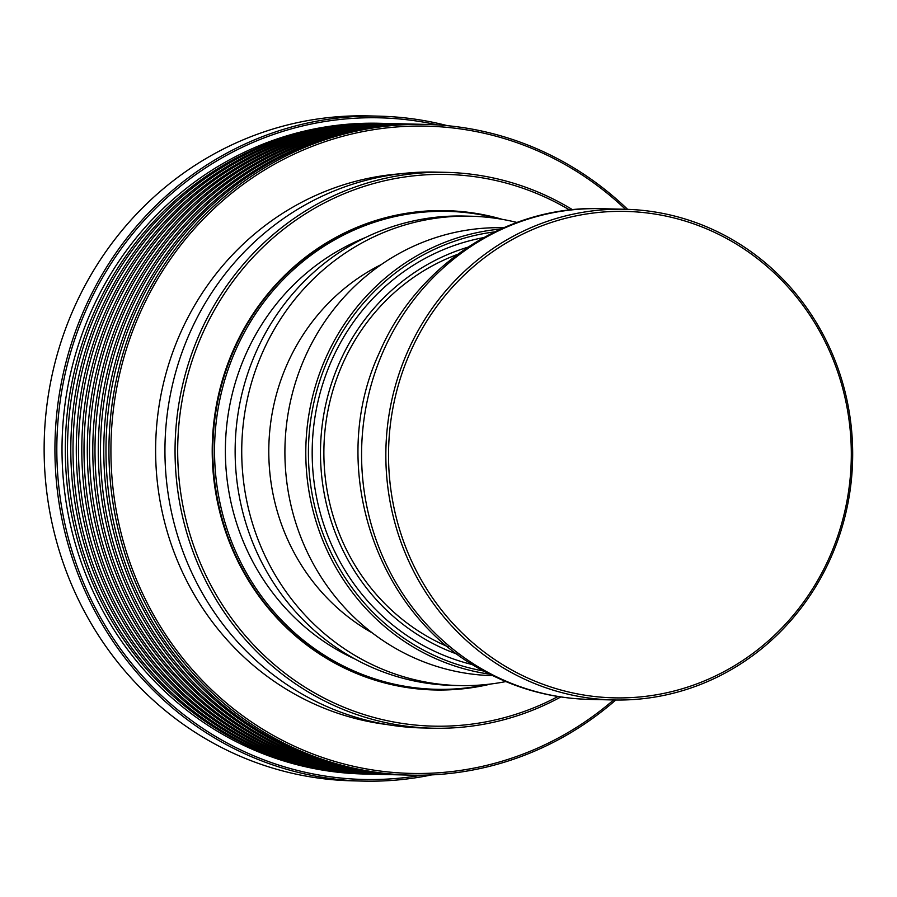 <?xml version="1.0" encoding="UTF-8"?>
<svg xmlns="http://www.w3.org/2000/svg" width="897" height="897" viewBox="0 0 897 897"><rect width="100%" height="100%" fill="white"/><g stroke="black" fill="none" stroke-linecap="round" stroke-linejoin="round"><path stroke-width="1.35" d="M720.381 235.216A243.289 231.381 91.4 0 0 411.476 349.538A243.289 231.381 91.4 0 0 519.464 674.051A243.289 231.381 91.4 0 0 828.368 559.717A243.289 231.381 91.4 0 0 720.381 235.216M517.928 675.957A245.419 233.411 -88.6 0 1 392.381 397.517A245.419 233.411 -88.6 0 1 625.187 209.27A245.419 233.411 -88.6 0 1 720.605 233.276A245.419 233.411 -88.6 0 1 846.14 511.716A245.419 233.411 -88.6 0 1 613.346 699.963A245.419 233.411 -88.6 0 1 517.928 675.957M447.468 125.681A332.563 316.282 91.4 0 0 379.252 116.162L368.454 115.904A332.563 316.282 91.4 0 0 52.99 370.999A332.563 316.282 91.4 0 0 223.106 748.3A332.563 316.282 91.4 0 0 352.409 780.839L363.195 781.096A332.563 316.282 91.4 0 0 431.793 774.873M379.252 116.162A332.563 316.282 91.4 0 0 63.788 371.257A332.563 316.282 91.4 0 0 233.904 748.558A332.563 316.282 91.4 0 0 363.195 781.096M437.422 124.896A330.915 314.724 91.4 0 0 73.801 342.172A330.915 314.724 91.4 0 0 234.913 747.078A330.915 314.724 91.4 0 0 421.736 775.187M383.793 123.394A325.454 309.521 91.4 0 0 382.694 123.36L379.397 123.281A325.454 309.521 91.4 0 0 70.684 372.917A325.454 309.521 91.4 0 0 237.167 742.155A325.454 309.521 91.4 0 0 363.7 773.999L366.996 774.077A325.454 309.521 91.4 0 0 368.095 774.1M382.694 123.36A325.454 309.521 91.4 0 0 73.98 373.006A325.454 309.521 91.4 0 0 240.463 742.234A325.454 309.521 91.4 0 0 366.996 774.077M389.287 123.517A325.454 309.521 91.4 0 0 388.188 123.494L384.891 123.416A325.454 309.521 91.4 0 0 76.178 373.051A325.454 309.521 91.4 0 0 242.661 742.29A325.454 309.521 91.4 0 0 369.194 774.122L372.49 774.212A325.454 309.521 91.4 0 0 373.589 774.234M388.188 123.494A325.454 309.521 91.4 0 0 79.474 373.13A325.454 309.521 91.4 0 0 245.957 742.368A325.454 309.521 91.4 0 0 372.49 774.212M394.781 123.651A325.454 309.521 91.4 0 0 393.682 123.629L390.386 123.551A325.454 309.521 91.4 0 0 81.672 373.186A325.454 309.521 91.4 0 0 248.155 742.413A325.454 309.521 91.4 0 0 374.688 774.257L377.985 774.335A325.454 309.521 91.4 0 0 379.083 774.369M393.682 123.629A325.454 309.521 91.4 0 0 84.968 373.264A325.454 309.521 91.4 0 0 251.452 742.492A325.454 309.521 91.4 0 0 377.985 774.335M400.275 123.786A325.454 309.521 91.4 0 0 399.176 123.764L395.88 123.674A325.454 309.521 91.4 0 0 87.166 373.32A325.454 309.521 91.4 0 0 253.649 742.548A325.454 309.521 91.4 0 0 380.182 774.391L383.479 774.47A325.454 309.521 91.4 0 0 384.578 774.492M399.176 123.764A325.454 309.521 91.4 0 0 90.474 373.399A325.454 309.521 91.4 0 0 256.946 742.626A325.454 309.521 91.4 0 0 383.479 774.47M405.769 123.921A325.454 309.521 91.4 0 0 404.67 123.887L401.374 123.808A325.454 309.521 91.4 0 0 92.671 373.455A325.454 309.521 91.4 0 0 259.143 742.682A325.454 309.521 91.4 0 0 385.676 774.526L388.973 774.604A325.454 309.521 91.4 0 0 390.072 774.627M404.67 123.887A325.454 309.521 91.4 0 0 95.968 373.533A325.454 309.521 91.4 0 0 262.44 742.761A325.454 309.521 91.4 0 0 388.973 774.604M411.263 124.055A325.454 309.521 91.4 0 0 410.164 124.021L406.868 123.943A325.454 309.521 91.4 0 0 98.165 373.589A325.454 309.521 91.4 0 0 264.637 742.817A325.454 309.521 91.4 0 0 391.17 774.66L394.467 774.739A325.454 309.521 91.4 0 0 395.566 774.761M410.164 124.021A325.454 309.521 91.4 0 0 101.462 373.668A325.454 309.521 91.4 0 0 267.934 742.895A325.454 309.521 91.4 0 0 394.467 774.739M416.769 124.19A325.454 309.521 91.4 0 0 415.67 124.156L412.362 124.078A325.454 309.521 91.4 0 0 103.66 373.713A325.454 309.521 91.4 0 0 270.132 742.951A325.454 309.521 91.4 0 0 396.665 774.795L399.961 774.873A325.454 309.521 91.4 0 0 401.06 774.896M415.67 124.156A325.454 309.521 91.4 0 0 106.956 373.802A325.454 309.521 91.4 0 0 273.428 743.03A325.454 309.521 91.4 0 0 399.961 774.873M422.263 124.313A325.454 309.521 91.4 0 0 421.164 124.291L417.867 124.212A325.454 309.521 91.4 0 0 109.154 373.847A325.454 309.521 91.4 0 0 275.626 743.075A325.454 309.521 91.4 0 0 402.159 774.918L405.455 775.008A325.454 309.521 91.4 0 0 406.554 775.03M421.164 124.291A325.454 309.521 91.4 0 0 112.45 373.926A325.454 309.521 91.4 0 0 278.922 743.164A325.454 309.521 91.4 0 0 405.455 775.008M627.62 209.337A325.454 309.521 91.4 0 0 552.844 156.257A325.454 309.521 91.4 0 0 426.31 124.414L423.362 124.347A325.454 309.521 91.4 0 0 114.648 373.982A325.454 309.521 91.4 0 0 281.12 743.209A325.454 309.521 91.4 0 0 407.653 775.053L410.613 775.131A325.454 309.521 91.4 0 0 615.779 700.008M426.31 124.414A325.454 309.521 91.4 0 0 117.597 374.049A325.454 309.521 91.4 0 0 284.08 743.288A325.454 309.521 91.4 0 0 410.613 775.131M625.444 209.27A323.727 307.884 91.4 0 0 552.474 157.816A323.727 307.884 91.4 0 0 141.446 309.947A323.727 307.884 91.4 0 0 285.134 741.741A323.727 307.884 91.4 0 0 613.593 699.974M400.219 173.805A276.725 263.18 91.4 0 0 160.316 398.391A276.725 263.18 91.4 0 0 304.543 699.346A276.725 263.18 91.4 0 0 386.932 724.541M572.589 209.752A278.003 264.402 91.4 0 0 554.256 199.549A278.003 264.402 91.4 0 0 446.168 172.347L436.054 172.112A278.003 264.402 91.4 0 0 172.347 385.351A278.003 264.402 91.4 0 0 314.555 700.759A278.003 264.402 91.4 0 0 422.644 727.96L432.758 728.207A278.003 264.402 91.4 0 0 560.838 696.947M446.168 172.347A278.003 264.402 91.4 0 0 182.461 385.598A278.003 264.402 91.4 0 0 324.669 701.006A278.003 264.402 91.4 0 0 432.758 728.207M569.752 210.055A275.928 262.417 91.4 0 0 554.054 201.444A275.928 262.417 91.4 0 0 203.709 331.105A275.928 262.417 91.4 0 0 326.183 699.144A275.928 262.417 91.4 0 0 558.012 696.509M502.354 219.361A239.701 227.973 91.4 0 0 456.965 211.176A239.701 227.973 91.4 0 0 220.471 389.231A239.701 227.973 91.4 0 0 341.802 666.493A239.701 227.973 91.4 0 0 445.405 689.95A239.701 227.973 91.4 0 0 491.141 683.951M456.685 211.154A239.734 227.995 91.4 0 0 456.416 211.131A239.734 227.995 91.4 0 0 219.888 389.208A239.734 227.995 91.4 0 0 341.241 666.505A239.734 227.995 91.4 0 0 444.856 689.961A239.734 227.995 91.4 0 0 445.136 689.95M498.743 218.756A239.039 227.333 91.4 0 0 228.399 368.701A239.039 227.333 91.4 0 0 343.181 665.91A239.039 227.333 91.4 0 0 487.508 684.389M365.258 237.627A227.636 216.491 91.4 0 0 225.584 440.943A227.636 216.491 91.4 0 0 347.89 655.64A227.636 216.491 91.4 0 0 355.089 659.093M516.93 222.456A234.756 223.263 91.4 0 0 470.656 216.211L464.063 216.054A234.756 223.263 91.4 0 0 241.394 396.115A234.756 223.263 91.4 0 0 361.469 662.446A234.756 223.263 91.4 0 0 452.738 685.42L459.331 685.577A234.756 223.263 91.4 0 0 505.852 681.574M470.656 216.211A234.756 223.263 91.4 0 0 247.987 396.283A234.756 223.263 91.4 0 0 368.062 662.614A234.756 223.263 91.4 0 0 459.331 685.577M381.404 264.48A206.299 196.196 91.4 0 0 268.853 446.157A206.299 196.196 91.4 0 0 372.502 633.058M503.654 227.748L503.374 227.737A224.015 213.049 91.4 0 0 290.875 399.569A224.015 213.049 91.4 0 0 405.466 653.722A224.015 213.049 91.4 0 0 492.565 675.643L492.834 675.643M500.717 229.038A224.015 213.049 91.4 0 0 309.308 412.194A224.015 213.049 91.4 0 0 426.344 654.227A224.015 213.049 91.4 0 0 489.975 674.208M494.662 231.886A221.94 211.075 91.4 0 0 311.304 416.163A221.94 211.075 91.4 0 0 427.858 652.366A221.94 211.075 91.4 0 0 484.055 671.079M467.741 247.236A213.408 202.969 91.4 0 0 321.227 434.597A213.408 202.969 91.4 0 0 435.337 644.775A213.408 202.969 91.4 0 0 457.918 654.44M483.629 237.615A217.982 207.319 91.4 0 0 314.141 422.835A217.982 207.319 91.4 0 0 429.495 648.8A217.982 207.319 91.4 0 0 473.313 664.823M457.481 254.423A209.853 199.583 91.4 0 0 324.187 441.044A209.853 199.583 91.4 0 0 436.805 641.568A209.853 199.583 91.4 0 0 448.018 646.771M589.082 699.38C554.638 698.449 521.942 690.242 491.007 674.735C377.211 620.623 325.275 467.92 379.588 352.263C416.836 264.907 507.736 205.267 600.923 208.676A245.419 233.411 91.4 0 0 368.118 396.934A245.419 233.411 91.4 0 0 493.664 675.374A245.419 233.411 91.4 0 0 589.082 699.38L613.346 699.963M600.923 208.676L625.187 209.27"/></g></svg>
